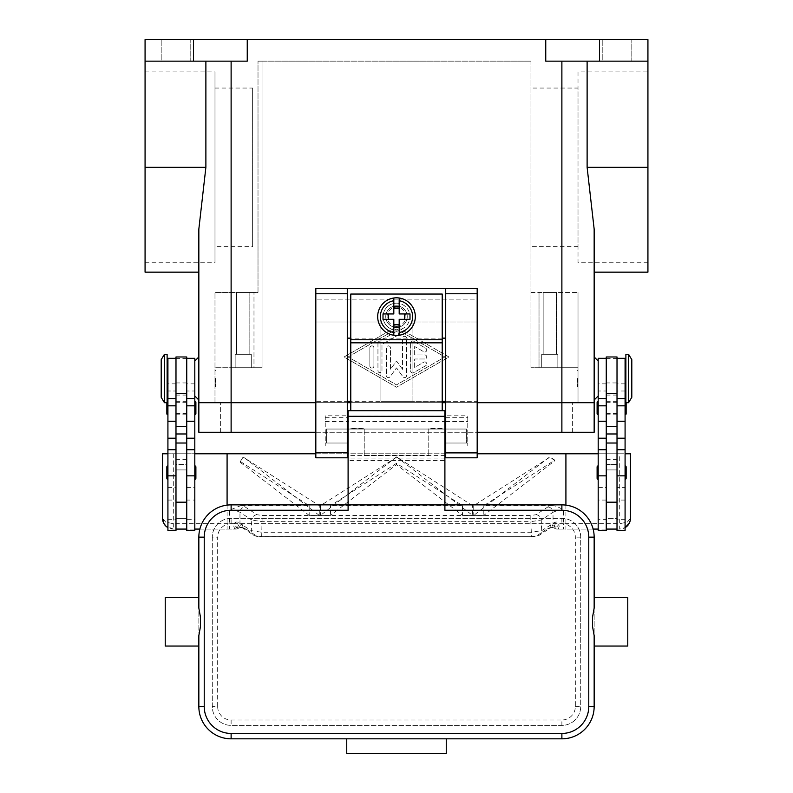 <?xml version="1.0" encoding="UTF-8"?>
<svg xmlns="http://www.w3.org/2000/svg" width="793" height="793" viewBox="0 0 793 793"><rect width="100%" height="100%" fill="white"/><g stroke="black" fill="none" stroke-linecap="round" stroke-linejoin="round"><path stroke-width="0.59" stroke-dasharray="3.96 2.97" d="M396.5 326.042A9.417 9.417 0 0 0 405.917 316.635A9.417 9.417 0 0 0 396.5 307.218A9.417 9.417 0 0 0 387.083 316.635A9.417 9.417 0 0 0 396.5 326.042M396.5 327.39A10.755 10.755 0 0 0 407.255 316.635A10.755 10.755 0 0 0 396.5 305.88A10.755 10.755 0 0 0 385.745 316.635A10.755 10.755 0 0 0 396.5 327.39A10.755 10.755 0 0 0 407.255 316.635A10.755 10.755 0 0 0 396.5 305.88A10.755 10.755 0 0 0 385.745 316.635A10.755 10.755 0 0 0 396.5 327.39A10.755 10.755 0 0 0 407.255 316.635A10.755 10.755 0 0 0 396.5 305.88A10.755 10.755 0 0 0 385.745 316.635A10.755 10.755 0 0 0 396.5 327.39A10.755 10.755 0 0 0 407.255 316.635A10.755 10.755 0 0 0 396.5 305.88A10.755 10.755 0 0 0 385.745 316.635A10.755 10.755 0 0 0 396.5 327.39M262.047 367.724L262.047 61.16L530.953 61.16L262.047 61.16L262.047 367.724L231.12 367.724L262.047 367.724L262.047 61.16L258.012 61.16L262.047 61.16L262.047 367.724L253.978 367.724L262.047 367.724M530.953 61.16L530.953 367.724L561.88 367.724L530.953 367.724L530.953 61.16M594.155 402.685L561.88 402.685L594.155 402.685L594.155 432.264L220.365 432.264L231.12 432.264L231.12 402.685L561.88 402.685L198.845 402.685L578.018 402.685L231.12 402.685L572.635 402.685L231.12 402.685L231.12 367.724L214.982 367.724L231.12 367.724L231.12 402.685L231.12 61.16L205.883 61.16L231.12 61.16M315.822 402.685L347.284 402.685L315.822 402.685M350.784 402.685L442.216 402.685L350.784 402.685M445.716 402.685L477.178 402.685L445.716 402.685M647.931 272.158L647.931 61.16L587.117 61.16L647.931 61.16L647.931 39.65L247.247 39.65L247.247 61.16L145.069 61.16L205.883 61.16L145.069 61.16L145.069 39.65L193.472 39.65L193.472 61.16M545.753 39.65L545.753 61.16L599.528 61.16L599.528 39.65M396.5 326.716L344.063 356.969L396.5 387.222L448.937 356.969L396.5 326.716L448.937 356.969L396.5 387.222L344.063 356.969L396.5 326.716M348.097 356.969L396.5 329.045L444.903 356.969L396.5 384.892L348.097 356.969L396.5 329.045L444.903 356.969L396.5 384.892L348.097 356.969M247.247 39.65L193.472 39.65M145.069 272.158L145.069 61.16M145.069 262.741L145.069 71.915L145.069 262.741L214.982 262.741L214.982 71.915L214.982 262.741M145.069 71.915L214.982 71.915M410.615 343.012L410.615 370.926A2.012 2.012 0 0 0 413.639 372.68L425.742 365.692A2.012 2.012 0 0 0 426.485 362.936A2.012 2.012 0 0 0 423.73 362.203L414.65 367.437L414.65 358.991L424.741 358.991A2.012 2.012 0 0 0 426.753 356.969A2.012 2.012 0 0 0 424.741 354.957L414.65 354.957L414.65 346.501L423.73 351.735A2.012 2.012 0 0 0 426.485 351.002A2.012 2.012 0 0 0 425.742 348.246L413.639 341.268A2.012 2.012 0 0 0 410.615 343.012A2.012 2.012 0 0 1 413.639 341.268L425.742 348.246A2.012 2.012 0 0 1 426.485 351.002A2.012 2.012 0 0 1 423.73 351.735L414.65 346.501L414.65 354.957L424.741 354.957A2.012 2.012 0 0 1 426.753 356.969A2.012 2.012 0 0 1 424.741 358.991L414.65 358.991L414.65 367.437L423.73 362.203A2.012 2.012 0 0 1 426.485 362.936A2.012 2.012 0 0 1 425.742 365.692L413.639 372.68A2.012 2.012 0 0 1 410.615 370.926L410.615 343.012M369.875 366.039A2.012 2.012 0 0 0 371.897 368.061A2.012 2.012 0 0 0 373.909 366.039L373.909 347.899A2.012 2.012 0 0 0 371.897 345.877A2.012 2.012 0 0 0 369.875 347.899L369.875 366.039L369.875 347.899A2.012 2.012 0 0 1 371.897 345.877A2.012 2.012 0 0 1 373.909 347.899L373.909 366.039A2.012 2.012 0 0 1 371.897 368.061A2.012 2.012 0 0 1 369.875 366.039M377.944 343.24L377.944 370.698A2.012 2.012 0 0 0 379.966 372.71A2.012 2.012 0 0 0 381.978 370.698L381.978 344.41L397.511 335.449A2.012 2.012 0 0 0 398.245 332.693A2.012 2.012 0 0 0 395.489 331.96L378.955 341.496A2.012 2.012 0 0 0 377.944 343.24A2.012 2.012 0 0 1 378.955 341.496L395.489 331.96A2.012 2.012 0 0 1 398.245 332.693A2.012 2.012 0 0 1 397.511 335.449L381.978 344.41L381.978 370.698A2.012 2.012 0 0 1 379.966 372.71A2.012 2.012 0 0 1 377.944 370.698L377.944 343.24M402.547 369.36L396.5 361.003L390.453 369.36L390.453 347.899A2.012 2.012 0 0 0 388.431 345.877A2.012 2.012 0 0 0 386.419 347.899L386.419 375.585A2.012 2.012 0 0 0 390.067 376.764L396.5 367.883L402.933 376.764A2.012 2.012 0 0 0 406.581 375.585L406.581 338.353A2.012 2.012 0 0 0 404.569 336.341A2.012 2.012 0 0 0 402.547 338.353L402.547 369.36L402.547 338.353A2.012 2.012 0 0 1 404.569 336.341A2.012 2.012 0 0 1 406.581 338.353L406.581 375.585A2.012 2.012 0 0 1 402.933 376.764L396.5 367.883L390.067 376.764A2.012 2.012 0 0 1 386.419 375.585L386.419 347.899A2.012 2.012 0 0 1 388.431 345.877A2.012 2.012 0 0 1 390.453 347.899L390.453 369.36L396.5 361.003L402.547 369.36M647.931 61.16L599.528 61.16M587.117 61.16L561.88 61.16L587.117 61.16L587.117 167.333L594.155 229.078L594.155 272.158M631.803 61.16L602.224 61.16L631.803 61.16L602.224 61.16L602.224 39.65L631.803 39.65L631.803 61.16L602.224 61.16L602.224 39.65L631.803 39.65L602.224 39.65L631.803 39.65L631.803 61.16M198.845 272.158L198.845 229.078L198.845 272.158L198.845 229.078L205.883 167.333L205.883 61.16M198.845 356.969L198.845 399.999M194.81 378.479L194.81 395.965L194.81 378.479M214.982 402.685L214.982 292.429L214.982 367.724L253.978 367.724L253.978 292.429L258.012 292.429L258.012 61.16L258.012 292.429L214.982 292.429L253.978 292.429L253.978 367.724L214.982 367.724L214.982 402.685M578.018 402.685L578.018 367.724L561.88 367.724L578.018 367.724L578.018 292.429L578.018 367.724L530.953 367.724L530.953 292.429L578.018 292.429L530.953 292.429L530.953 367.724L539.022 367.724L539.022 292.429L539.022 367.724L578.018 367.724L578.018 402.685M214.982 378.479L214.982 386.548L214.982 378.479M215.518 378.479L215.518 386.548L215.518 378.479M578.018 378.479L578.018 386.548L578.018 378.479M577.482 378.479L577.482 386.548L577.482 378.479M557.846 367.724L541.718 367.724L557.846 367.724L541.718 367.724L541.718 354.283L557.846 354.283L557.846 367.724L541.718 367.724L541.718 354.283L557.846 354.283L557.846 367.724M530.953 88.053L530.953 246.603L530.953 88.053L578.018 88.053L578.018 246.603L578.018 88.053M578.018 246.603L530.953 246.603M251.282 367.724L235.154 367.724L251.282 367.724L235.154 367.724L235.154 354.283L251.282 354.283L251.282 367.724L235.154 367.724L235.154 354.283L251.282 354.283L251.282 367.724M557.846 354.283L541.718 354.283L557.846 354.283M556.399 354.283L543.165 354.283L556.399 354.283L543.165 354.283L543.165 292.429L556.399 292.429L543.165 292.429L556.399 292.429L556.399 354.283L543.165 354.283L543.165 292.429L556.399 292.429L556.399 354.283M251.282 354.283L235.154 354.283L251.282 354.283M249.835 354.283L236.601 354.283L249.835 354.283L236.601 354.283L236.601 292.429L249.835 292.429L236.601 292.429L249.835 292.429L249.835 354.283L236.601 354.283L236.601 292.429L249.835 292.429L249.835 354.283M594.155 356.969L594.155 399.999M598.19 378.479L598.19 395.965L598.19 378.479M647.931 262.741L647.931 71.915L647.931 262.741L578.018 262.741L578.018 71.915L647.931 71.915M190.776 61.16L161.197 61.16L190.776 61.16L161.197 61.16L161.197 39.65L190.776 39.65L190.776 61.16L161.197 61.16L161.197 39.65L190.776 39.65L161.197 39.65L190.776 39.65L190.776 61.16M578.018 71.915L578.018 262.741M214.982 246.603L214.982 88.053L214.982 246.603L252.63 246.603L252.63 88.053L252.63 246.603M214.982 88.053L252.63 88.053M598.19 530.418L598.19 358.317M598.19 469.357L598.19 519.663L598.19 469.357M598.19 390.999L598.19 398.651L598.19 390.999L606.258 390.999L606.258 519.663L606.258 449.75L606.258 487.596L598.19 487.596M598.19 408.068L598.19 401.337L598.19 408.068M598.19 472.598L598.19 479.329L598.19 472.598M606.258 530.418L606.258 390.999M617.013 530.418L617.013 529.08L606.258 529.08L606.258 519.643L598.19 519.663M606.258 487.596L606.258 519.643M617.013 472.598L617.013 358.317L617.013 472.598M625.082 487.596L625.082 449.75L625.082 519.663L625.082 487.596L617.013 487.596M625.082 530.418L625.082 358.317M625.082 398.651L625.082 383.862L625.082 398.651M625.082 408.068L625.082 401.337L625.082 408.068M625.082 472.598L625.082 479.329L625.082 472.598M625.082 378.479L625.082 391.93L625.082 378.479M625.885 401.704A1.08 1.08 0 0 1 626.153 402.418L626.153 402.685M625.885 402.685L625.885 354.283M625.885 378.479L625.885 365.038L625.885 378.479M628.571 402.685L628.571 354.283M631.803 397.303L631.803 359.655M625.082 519.663L617.013 519.663M597.109 478.248L597.109 466.958M626.153 478.248L626.153 466.958M597.109 413.708L597.109 402.418M626.153 413.708L626.153 402.418M617.013 382.94L617.013 464.539L606.258 464.539L606.258 382.94L617.013 382.94L617.013 356.969M606.258 356.969L606.258 382.94M606.258 469.912L617.013 469.912L606.258 469.912M606.258 529.08L606.258 518.315L617.013 518.315L617.013 529.08M606.258 453.774L617.013 453.774M606.258 464.539L617.013 464.539L617.013 518.315L606.258 518.315L606.258 464.539M194.81 530.418L194.81 358.317M194.81 469.357L194.81 519.663L194.81 469.357M194.81 390.999L194.81 398.651L194.81 390.999L186.742 390.999L186.742 519.663L194.81 519.663M194.81 414.789L194.81 401.337L194.81 414.789M194.81 479.329L194.81 465.878L194.81 479.329M195.891 413.708L195.891 402.418M195.891 478.248L195.891 466.958M186.742 530.418L186.742 390.999M186.742 469.357L186.742 502.187L186.742 469.357M186.742 500.076L186.742 443.019L186.742 519.643L186.742 500.076L194.81 500.076M175.987 443.019L175.987 519.643L175.987 443.019M167.918 469.357L167.918 519.663L167.918 469.357M167.918 530.418L167.918 358.317M167.918 390.999L167.918 398.651L167.918 390.999L175.987 390.999L175.987 383.862L175.987 529.08L175.987 390.999M167.918 408.068L167.918 401.337L167.918 408.068M167.918 472.598L167.918 479.329L167.918 472.598M167.918 378.479L167.918 391.93L167.918 378.479M167.115 401.704A1.08 1.08 0 0 0 166.847 402.418L166.847 402.685M166.847 413.708L166.847 402.418M166.847 478.248L166.847 466.958M167.115 402.685L167.115 354.283M167.115 378.479L167.115 391.93L167.115 378.479M164.429 402.685L164.429 354.283M161.197 397.303L161.197 359.655M175.987 530.418L175.987 529.08L186.742 529.08L186.742 518.315L175.987 518.315L175.987 464.539L186.742 464.539L186.742 356.969M167.918 519.663L175.987 519.663M175.987 356.969L175.987 464.539L186.742 464.539L186.742 518.315L175.987 518.315L175.987 529.08M186.742 519.643L186.742 529.08M565.915 505.121L565.915 529.08L559.095 529.08L549.787 523.697L243.213 523.697L241.845 527.375A5.382 4.044 101.6 0 1 240.775 527.345A5.382 4.044 101.6 0 1 237.761 522.072L251.282 530.626L261.68 532.252L531.32 532.252L531.32 536.702L261.68 536.623L256.476 535.919L245.176 528.485L241.845 527.375L238.951 527.89A5.382 5.353 90 0 1 235.6 529.08L173.3 529.08A10.755 10.755 0 0 1 167.918 527.632M547.824 506.975A5.382 5.125 -123.3 0 1 553.028 512.268L541.222 520.03L530.824 521.665L530.824 515.43L536.028 514.736L547.824 506.975L552.295 505.647C555.734 505.746 559.442 507.252 563.417 510.157L563.417 523.697L619.7 523.697L619.7 453.774L162.545 453.774L162.545 518.315L165.697 525.928L173.3 529.08L194.81 529.08L194.81 453.774L167.918 453.774M164.171 524.014L162.545 518.315L165.697 522.121L173.3 523.697L229.583 523.697L229.583 510.157L240.705 505.647L245.176 506.975L256.972 514.736L262.176 515.43L530.824 515.43M199.876 529.08L233.905 529.08L243.213 523.697M227.085 505.121L227.085 529.08M186.742 469.912L175.987 469.912L186.742 469.912M186.742 453.774L175.987 453.774M619.7 453.774L630.455 453.774L630.455 518.315L627.303 522.121L619.7 523.697L619.7 529.08L625.082 527.632A10.755 10.755 0 0 1 619.7 529.08L598.19 529.08L598.19 453.774L625.082 453.774M630.455 518.315L629.255 523.251L630.455 518.315M628.928 523.846L625.34 527.484M593.124 529.08L565.915 529.08M619.7 529.08L557.4 529.08A5.382 5.353 -90 0 1 554.049 527.89L554.416 526.383M559.095 529.08L557.4 529.08A5.382 5.382 0 0 1 554.129 527.969A5.382 1.636 -52.6 0 1 554.129 527.96A5.382 1.636 -52.6 0 1 554.049 527.89L551.155 527.375L547.824 528.485L536.524 535.919L531.32 536.623M477.178 453.774L445.716 453.774M444.903 453.774L348.097 453.774M347.284 453.774L315.822 453.774M552.295 505.647L483.809 505.647L554.813 460.109L550.104 457.075L473.738 505.647L472.549 505.647L396.817 457.075L320.451 505.647L319.262 505.647L243.094 457.075L240.348 461.496L309.191 505.647L240.705 505.647M256.476 535.919A5.382 5.125 123.3 0 1 251.282 530.626L251.778 520.03L262.176 521.665L530.824 521.665L531.32 532.252L541.718 530.626L555.239 522.072L556.864 522.022L559.402 523.697A5.382 1.636 -52.6 0 1 554.129 527.969M563.417 510.157L556.864 510.742L553.028 512.268L553.028 523.192A5.382 5.125 -123.3 0 1 550.808 527.662A5.382 5.125 -123.3 0 1 550.788 527.682A5.382 5.125 -123.3 0 1 547.824 528.485M256.972 514.736A5.382 5.125 123.3 0 0 251.778 520.03L239.972 512.268L236.136 510.742L229.583 510.157M237.761 522.072L236.136 522.022L233.598 523.697A5.382 2.002 -90 0 0 235.6 529.08L233.905 529.08M245.176 528.485A5.382 5.125 123.3 0 1 242.212 527.682A5.382 5.125 123.3 0 1 242.192 527.662A5.382 5.125 123.3 0 1 239.972 523.192L239.972 512.268A5.382 5.125 123.3 0 1 245.176 506.975M261.68 536.623L262.176 515.43M309.191 505.647L309.191 515.391L319.262 515.391L319.262 505.647M320.451 505.647L320.451 515.391L330.522 515.391L330.522 505.647L396.5 463.33L462.478 505.647L330.522 505.647M462.478 505.647L462.478 515.391L472.549 515.391L472.549 505.647M473.738 505.647L473.738 515.391L483.809 515.391L483.809 505.647M240.348 462.398L309.191 515.391L319.262 515.391L243.253 456.907L240.348 461.496M396.54 456.907L320.451 515.391L330.522 515.391L396.5 464.609L462.478 515.391L472.549 515.391L396.817 457.075M549.46 457.075L473.738 515.391L483.809 515.391L554.813 460.743L554.813 460.109M554.813 460.743L550.104 457.075M396.5 464.609L396.5 463.33M319.262 515.242L309.191 515.242M483.809 515.242L473.738 515.242M472.549 515.242L462.478 515.242M330.522 515.242L320.451 515.242M549.787 523.697L551.155 527.375A5.382 4.044 -101.6 0 0 552.225 527.345A5.382 4.044 -101.6 0 1 552.225 527.345L550.808 527.662M235.6 529.08A5.382 5.382 0 0 0 238.871 527.969A5.382 1.636 52.6 0 0 238.871 527.96A5.382 1.636 52.6 0 0 238.951 527.89L238.584 526.383M238.871 527.969A5.382 1.636 52.6 0 1 233.598 523.697L229.583 523.697L229.583 529.08M555.239 522.072A5.382 4.044 -101.6 0 1 552.235 527.345L554.129 527.96M238.871 527.96L240.765 527.335A5.382 4.044 101.6 0 1 240.765 527.345L242.192 527.662M445.716 288.394L445.716 401.337L412.092 401.337L412.092 322.008L477.178 322.008L412.092 322.008L412.092 401.337L380.908 401.337L380.908 322.008L315.822 322.008L380.908 322.008L380.908 401.337L347.284 401.337L347.284 415.79L325.239 415.79L325.239 445.963L347.284 445.963L347.284 457.809L315.822 457.809L315.822 401.337L347.284 401.337L347.284 288.394M315.822 401.337L315.822 299.149L477.178 299.149L477.178 457.809L445.716 457.809L445.716 445.963L467.761 445.963L467.761 415.79L445.716 415.79L445.716 401.337L477.178 401.337M477.178 288.394L477.178 299.149L315.822 299.149L315.822 288.394L477.178 288.394M442.216 401.337L350.784 401.337M442.216 338.145L350.784 338.145L350.784 294.044L442.216 294.044L442.216 410.754M445.716 415.79L445.716 445.963M347.284 445.963L347.284 415.79M325.239 415.79L325.239 445.963M467.761 445.963L467.761 443.019L445.716 443.019L467.761 443.019L467.761 415.79M445.716 421.509L467.761 421.509M325.239 421.509L347.284 421.509M325.239 443.019L347.284 443.019L325.239 443.019M350.784 410.754L350.784 338.145M442.216 428.359L428.765 428.359L428.765 455.539L428.765 428.646L442.216 428.646M350.784 428.646L364.235 428.646L364.235 455.539L428.765 455.241M364.235 455.241L364.235 428.359L350.784 428.359M364.235 455.539L428.765 455.539M396.5 335.459A18.824 18.824 0 0 1 377.676 316.635A18.824 18.824 0 0 1 396.5 297.811A18.824 18.824 0 0 1 415.324 316.635A18.824 18.824 0 0 1 396.5 335.459M399.186 300.725L399.186 313.939L410.001 313.939M410.001 319.321L399.186 319.321L399.186 332.545M382.999 313.939L393.814 313.939L393.814 300.725M393.814 332.545L393.814 319.321L382.999 319.321M348.097 435.496L348.097 421.509L348.097 435.496M347.284 429.043L326.577 429.043L326.577 443.019L326.577 429.043L444.903 429.043L348.097 429.043M348.097 416.127L348.097 410.754L444.903 410.754L444.903 460.495L348.097 460.495L348.097 416.127L444.903 416.127M444.903 510.256L444.903 504.873L348.097 504.873L348.097 460.495M348.097 504.873L348.097 510.256M444.903 421.509L444.903 429.043L444.903 421.509L348.097 421.509M198.845 597.644L198.845 646.057M165.231 597.644L165.231 646.057M198.845 706.563L198.845 537.139A32.265 32.265 0 0 1 231.12 504.873L561.88 504.873A32.265 32.265 0 0 1 594.155 537.139L594.155 706.563A32.265 32.265 0 0 1 561.88 738.828L446.251 738.828L446.251 753.35L346.749 753.35L346.749 738.828L231.12 738.828A32.265 32.265 0 0 1 198.845 706.563M594.155 646.057L594.155 597.644M627.769 597.644L627.769 646.057M212.296 537.139L212.296 706.563A18.824 18.824 0 0 0 231.12 725.387L561.88 725.387A18.824 18.824 0 0 0 580.704 706.563L580.704 537.139A18.824 18.824 0 0 0 561.88 518.315L231.12 518.315A18.824 18.824 0 0 0 212.296 537.139A18.824 18.824 0 0 1 231.12 518.315L561.88 518.315A18.824 18.824 0 0 1 580.704 537.139L580.704 706.563A18.824 18.824 0 0 1 561.88 725.387L231.12 725.387A18.824 18.824 0 0 1 212.296 706.563L212.296 537.139L217.669 537.139L217.669 706.563L212.296 706.563M444.903 460.495L444.903 504.873M444.903 435.496L444.903 443.019L444.903 435.496M444.903 429.043L466.423 429.043L466.423 443.019L466.423 429.043L445.716 429.043M220.365 432.264L220.365 402.685L220.365 432.264M572.635 432.264L572.635 402.685L572.635 432.264M231.12 432.264L231.12 402.685L231.12 432.264L198.845 432.264L198.845 402.685M315.822 432.264L477.178 432.264M396.5 303.184A13.441 13.441 0 0 0 383.059 316.635A13.441 13.441 0 0 0 396.5 330.076A13.441 13.441 0 0 1 383.059 316.635A13.441 13.441 0 0 1 396.5 303.184A13.441 13.441 0 0 1 409.941 316.635A13.441 13.441 0 0 1 396.5 330.076A13.441 13.441 0 0 0 409.941 316.635A13.441 13.441 0 0 0 396.5 303.184M186.742 408.068L186.742 401.337L186.742 408.068M175.987 408.068L175.987 401.337L175.987 408.068M606.258 408.068L606.258 401.337L606.258 408.068M617.013 408.068L617.013 401.337L617.013 408.068M561.88 432.264L561.88 61.16M647.931 167.333L587.117 167.333M145.069 167.333L205.883 167.333M606.258 500.076L598.19 500.076M625.082 500.076L617.013 500.076M625.082 390.999L617.013 390.999M606.258 358.386L617.013 358.386M606.258 459.316L617.013 459.316M606.258 395.073L617.013 395.073M186.742 487.596L194.81 487.596M167.918 487.596L175.987 487.596M167.918 500.076L175.987 500.076M186.742 459.316L175.987 459.316M186.742 358.386L175.987 358.386M186.742 395.073L175.987 395.073M186.742 382.94L175.987 382.94M173.3 453.774L173.3 529.08M557.4 529.08A5.382 2.002 90 0 0 559.402 523.697L563.417 523.697L563.417 529.08M536.028 514.736A5.382 5.125 56.7 0 1 541.222 520.03L541.718 530.626A5.382 5.125 -123.3 0 1 539.488 535.116A5.382 5.125 -123.3 0 1 539.478 535.126A5.382 5.125 -123.3 0 1 536.524 535.919M242.212 527.682L253.512 535.116A5.382 5.125 123.3 0 1 253.512 535.116C257.477 537.089 257.913 536.316 261.68 536.702L531.32 536.702C535.087 536.316 535.523 537.089 539.468 535.116L550.788 527.682M445.716 417.742L467.761 417.742M325.239 417.742L347.284 417.742M350.784 339.761L442.216 339.761M350.784 342.536L442.216 342.536M575.331 706.563L580.704 706.563A18.824 18.824 0 0 1 561.88 725.387L561.88 720.004A13.441 13.441 0 0 0 575.331 706.563L575.331 537.139A13.441 13.441 0 0 0 561.88 523.697L231.12 523.697L231.12 518.315M217.669 706.563A13.441 13.441 0 0 0 231.12 720.004L561.88 720.004M231.12 720.004L231.12 725.387M580.704 537.139L575.331 537.139M561.88 518.315L561.88 523.697M231.12 523.697A13.441 13.441 0 0 0 217.669 537.139M444.903 455.41L348.097 455.41M444.903 458.086L348.097 458.086M215.518 370.42L214.982 370.42M577.482 386.548L578.018 386.548M577.482 370.42L578.018 370.42M214.982 386.548L215.518 386.548M606.258 383.862L598.19 383.862M625.082 383.862L617.013 383.862M194.81 383.862L186.742 383.862M175.987 383.862L167.918 383.862M164.597 524.629L168.047 527.702M326.577 443.019L347.284 443.019M445.716 443.019L466.423 443.019M186.742 414.789L175.987 414.789M186.742 402.685L175.987 402.685M175.987 413.44L186.742 413.44M175.987 401.337L186.742 401.337M606.258 401.337L617.013 401.337M606.258 413.44L617.013 413.44M606.258 402.685L617.013 402.685M606.258 414.789L617.013 414.789"/><path stroke-width="1.19" d="M194.81 395.965L198.845 399.999L198.845 432.264L231.12 432.264L231.12 402.685L315.822 402.685L198.845 402.685L231.12 402.685L231.12 61.16M347.284 402.685L350.784 402.685L347.284 402.685M442.216 402.685L445.716 402.685L442.216 402.685M477.178 402.685L594.155 402.685L477.178 402.685M145.069 61.16L193.472 61.16L193.472 39.65L145.069 39.65L145.069 272.158L198.845 272.158L198.845 356.969L194.81 361.003M193.472 61.16L247.247 61.16L247.247 39.65L647.931 39.65L647.931 272.158L594.155 272.158L594.155 356.969L598.19 361.003M193.472 39.65L247.247 39.65M205.883 61.16L205.883 167.333L198.845 229.078L198.845 402.685M598.19 395.965L594.155 399.999L594.155 402.685L594.155 229.078L587.117 167.333L587.117 61.16M545.753 39.65L545.753 61.16L647.931 61.16M599.528 39.65L599.528 61.16M606.258 358.317L598.19 358.317L598.19 530.418L606.258 530.418L606.258 443.019L617.013 443.019L617.013 356.969L606.258 356.969L606.258 443.019M598.19 414.789A1.08 1.08 0 0 1 597.109 413.708L597.109 402.418A1.08 1.08 0 0 1 598.19 401.337M598.19 479.329A1.08 1.08 0 0 1 597.109 478.248L597.109 466.958A1.08 1.08 0 0 1 598.19 465.878M617.013 358.317L625.082 358.317L625.082 530.418L617.013 530.418L617.013 443.019M625.082 401.337A1.08 1.08 0 0 1 625.885 401.704M626.153 402.685L626.153 413.708A1.08 1.08 0 0 1 625.082 414.789M625.082 465.878A1.08 1.08 0 0 1 626.153 466.958L626.153 478.248A1.08 1.08 0 0 1 625.082 479.329M628.571 354.283L625.885 354.283L625.885 402.685L628.571 402.685L628.571 354.283L631.803 359.655L631.803 397.303L628.571 402.685M606.258 529.08L617.013 529.08M186.742 358.317L194.81 358.317L194.81 530.418L186.742 530.418L186.742 443.019L175.987 443.019L175.987 356.969L186.742 356.969L186.742 443.019M194.81 414.789A1.08 1.08 0 0 0 195.891 413.708L195.891 402.418A1.08 1.08 0 0 0 194.81 401.337M194.81 479.329A1.08 1.08 0 0 0 195.891 478.248L195.891 466.958A1.08 1.08 0 0 0 194.81 465.878M175.987 358.317L167.918 358.317L167.918 530.418L175.987 530.418L175.987 443.019M167.918 401.337A1.08 1.08 0 0 0 167.115 401.704M166.847 402.685L166.847 413.708A1.08 1.08 0 0 0 167.918 414.789M167.918 465.878A1.08 1.08 0 0 0 166.847 466.958L166.847 478.248A1.08 1.08 0 0 0 167.918 479.329M164.429 354.283L167.115 354.283L167.115 402.685L164.429 402.685L164.429 354.283L161.197 359.655L161.197 397.303L164.429 402.685M167.918 527.632A10.755 10.755 0 0 1 162.545 518.315L162.545 453.774L167.918 453.774M315.822 453.774L194.81 453.774M194.81 529.08L199.876 529.08M227.085 453.774L227.085 505.121M186.742 529.08L175.987 529.08M625.082 453.774L630.455 453.774L630.455 518.315A10.755 10.755 0 0 1 625.082 527.632L629.255 523.251M565.915 505.121L565.915 453.774L598.19 453.774M598.19 529.08L593.124 529.08M565.915 453.774L477.178 453.774M445.716 453.774L444.903 453.774M348.097 453.774L347.284 453.774M477.178 293.777L477.178 288.394L445.716 288.394L445.716 457.809L477.178 457.809L477.178 293.777L445.716 293.777M445.716 401.337L442.216 401.337M350.784 401.337L347.284 401.337M347.284 288.394L315.822 288.394L315.822 457.809L347.284 457.809L347.284 288.394L445.716 288.394M445.716 338.145L442.216 338.145M350.784 338.145L347.284 338.145M442.216 410.754L442.216 294.044L350.784 294.044L350.784 410.754M396.5 297.811A18.824 18.824 0 0 1 399.186 297.999L399.186 313.939L410.001 313.939L410.001 319.321L399.186 319.321L399.186 335.261A18.824 18.824 0 0 1 393.814 335.261L393.814 319.321L382.999 319.321L382.999 313.939L393.814 313.939L393.814 297.999A18.824 18.824 0 0 1 396.5 297.811M399.186 297.999L399.186 300.725A16.138 16.138 0 0 1 399.186 332.545L399.186 335.261A18.824 18.824 0 0 0 399.186 297.999A18.824 18.824 0 0 1 399.186 335.261M404.569 319.321L404.569 313.939M393.814 306.237L399.186 306.237M399.186 308.566L393.814 308.566M393.814 300.725L393.814 297.999A18.824 18.824 0 0 0 393.814 335.261L393.814 332.545A16.138 16.138 0 0 1 393.814 300.725M388.431 313.939L388.431 319.321M399.186 327.033L393.814 327.033M393.814 324.704L399.186 324.704M348.097 429.043L347.284 429.043M231.12 733.446A26.893 26.893 0 0 1 204.227 706.563L204.227 537.139A26.893 26.893 0 0 1 231.12 510.256L348.097 510.256L348.097 504.873L444.903 504.873L444.903 410.754L348.097 410.754L348.097 504.873L231.12 504.873A32.265 32.265 0 0 0 198.845 537.139L198.845 608.072L200.421 616.954L200.421 626.748L198.845 635.629L198.845 706.563A32.265 32.265 0 0 0 231.12 738.828L561.88 738.828A32.265 32.265 0 0 0 594.155 706.563L594.155 635.629L592.579 626.748L592.579 616.954L594.155 608.072L594.155 537.139A32.265 32.265 0 0 0 561.88 504.873L444.903 504.873L444.903 510.256L561.88 510.256A26.893 26.893 0 0 1 588.773 537.139L588.773 706.563A26.893 26.893 0 0 1 561.88 733.446L231.12 733.446L231.12 738.828M198.845 608.072L198.845 597.644L165.231 597.644L165.231 646.057L198.845 646.057L198.845 635.629M594.155 608.072L594.155 597.644L627.769 597.644L627.769 646.057L594.155 646.057L594.155 635.629M346.749 738.828L446.251 738.828L446.251 753.35L346.749 753.35L346.749 738.828M445.716 429.043L444.903 429.043M477.178 432.264L594.155 432.264L594.155 402.685M231.12 432.264L315.822 432.264M561.88 61.16L561.88 432.264M647.931 167.333L587.117 167.333M145.069 167.333L205.883 167.333M606.258 475.85L598.19 475.85M606.258 438.212L598.19 438.212M606.258 421.261L598.19 421.261M606.258 405.818L598.19 405.818M625.082 475.85L617.013 475.85M625.082 438.212L617.013 438.212M625.082 421.261L617.013 421.261M625.082 405.818L617.013 405.818M606.258 393.417L617.013 393.417M606.258 426.664L617.013 426.664M606.258 433.979L617.013 433.979M186.742 475.85L194.81 475.85M186.742 438.212L194.81 438.212M186.742 421.261L194.81 421.261M186.742 405.818L194.81 405.818M167.918 475.85L175.987 475.85M167.918 438.212L175.987 438.212M167.918 421.261L175.987 421.261M167.918 405.818L175.987 405.818M186.742 433.979L175.987 433.979M186.742 426.664L175.987 426.664M186.742 393.417L175.987 393.417M315.822 293.777L347.284 293.777M315.822 452.436L347.284 452.436M445.716 452.436L477.178 452.436M350.784 339.761L442.216 339.761M350.784 342.834L442.216 342.834M231.12 510.256L231.12 504.873M204.227 537.139L198.845 537.139M204.227 706.563L198.845 706.563M561.88 738.828L561.88 733.446M594.155 706.563L588.773 706.563M594.155 537.139L588.773 537.139M561.88 504.873L561.88 510.256M444.903 416.325L348.097 416.325M606.258 502.187L617.013 502.187M606.258 449.75L598.19 449.75M606.258 398.651L598.19 398.651M625.082 391.93L625.885 391.93M625.082 365.038L625.885 365.038M625.082 449.75L617.013 449.75M625.082 398.651L617.013 398.651M186.742 398.651L194.81 398.651M186.742 449.75L194.81 449.75M167.918 449.75L175.987 449.75M167.918 398.651L175.987 398.651M167.918 365.038L167.115 365.038M167.115 391.93L167.918 391.93M175.987 502.187L186.742 502.187M347.284 443.019L348.097 443.019M444.903 443.019L445.716 443.019"/></g></svg>
